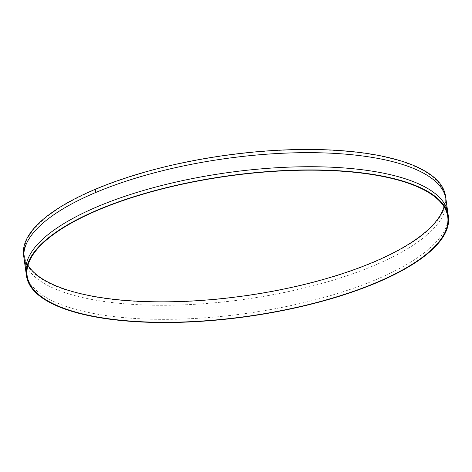 <?xml version="1.0" encoding="UTF-8"?>
<svg xmlns="http://www.w3.org/2000/svg" width="472" height="472" viewBox="0 0 472 472"><rect width="100%" height="100%" fill="white"/><g stroke="black" fill="none" stroke-linecap="round" stroke-linejoin="round"><path stroke-width="0.35" stroke-dasharray="2.36 1.77" d="M445.527 196.116A213.037 71.006 -8 0 1 313.738 282.297A213.037 71.006 -8 0 1 76.027 292.852A213.037 71.006 -8 0 1 23.6 255.417M444.028 206.765A212.353 70.776 172 0 0 444.848 196.216A212.353 70.776 172 0 0 392.586 158.899A212.353 70.776 172 0 0 155.642 169.418A212.353 70.776 172 0 0 24.278 255.322A212.353 70.776 172 0 0 27.972 265.234M448.123 214.99A213.037 71.006 -8 0 1 313.933 300.145A213.037 71.006 -8 0 1 78.458 310.122A213.037 71.006 -8 0 1 26.308 274.273M446.087 205.049A213.037 71.006 -8 0 1 306.275 287.507A213.037 71.006 -8 0 1 76.482 296.05A213.037 71.006 -8 0 1 25.517 264.155M27.152 275.784L24.278 255.322M447.721 216.677L444.848 196.216"/><path stroke-width="0.71" d="M395.973 179.148A213.037 71.006 -8 0 1 448.4 216.583A213.037 71.006 -8 0 1 316.612 302.764A213.037 71.006 -8 0 1 78.907 313.319A213.037 71.006 -8 0 1 26.473 275.884A213.037 71.006 -8 0 1 158.262 189.703A213.037 71.006 -8 0 1 395.973 179.148M395.459 179.366A212.353 70.776 172 0 0 158.515 189.88A212.353 70.776 172 0 0 27.152 275.784A212.353 70.776 172 0 0 79.414 313.101A212.353 70.776 172 0 0 316.358 302.582A212.353 70.776 172 0 0 447.721 216.677A212.353 70.776 172 0 0 395.459 179.366M26.473 275.884L23.6 255.417A213.037 71.006 -8 0 1 155.388 169.236A213.037 71.006 -8 0 1 393.093 158.68A213.037 71.006 -8 0 1 445.527 196.116L448.4 216.583M27.972 265.234A212.353 70.776 172 0 0 76.541 292.634A212.353 70.776 172 0 0 298.988 285.707A212.353 70.776 172 0 0 444.028 206.765M26.308 274.273A213.037 71.006 -8 0 1 155.595 187.089A213.037 71.006 -8 0 1 395.518 175.95A213.037 71.006 -8 0 1 448.123 214.99M25.517 264.155A213.037 71.006 -8 0 1 148.049 174.534A213.037 71.006 -8 0 1 393.542 161.878A213.037 71.006 -8 0 1 446.087 205.049M95.161 191.909L94.878 189.868A213.037 71.006 -8 0 1 95.285 189.691L95.574 191.738A213.037 71.006 172 0 0 95.161 191.909"/></g></svg>
